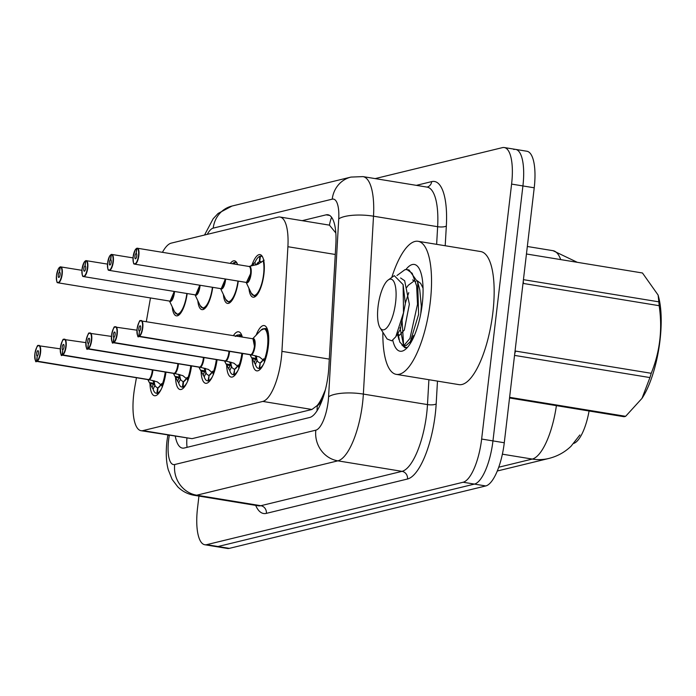 <?xml version="1.0" encoding="UTF-8"?>
<svg xmlns="http://www.w3.org/2000/svg" width="696" height="696" viewBox="0 0 696 696"><rect width="100%" height="100%" fill="white"/><g stroke="black" fill="none" stroke-linecap="round" stroke-linejoin="round"><path stroke-width="1.04" d="M252.03 264.906A21.576 7.056 99.3 0 1 260.034 254.605A21.576 7.056 99.3 0 1 263.923 274.102A21.576 7.056 99.3 0 1 253.057 297.192A21.576 7.056 99.3 0 1 248.924 288.24M230.298 263.401A21.576 7.056 99.3 0 1 234.482 260.826A21.576 7.056 99.3 0 1 237.623 264.602M256.163 335.133A22.951 7.508 99.3 0 1 264.167 325.563A22.951 7.508 99.3 0 1 268.317 346.303A22.951 7.508 99.3 0 1 256.754 370.864A22.951 7.508 99.3 0 1 252.196 358.649M233.43 335.585A22.951 7.508 99.3 0 1 238.615 331.783A22.951 7.508 99.3 0 1 242.321 337.047M136.433 377.719L134.763 387.185A40.455 13.233 -80.7 0 0 133.745 394.154A40.455 13.233 -80.7 0 0 141.044 430.702A40.455 13.233 -80.7 0 0 142.898 430.615L262.81 401.427A40.455 13.233 -80.7 0 0 281.923 351.358L287.9 246.715A40.455 13.233 -80.7 0 0 279.992 217.03A40.455 13.233 -80.7 0 0 278.139 217.117L171.242 243.13A40.455 13.233 -80.7 0 0 162.446 252.291M322.57 396.398A40.455 13.233 99.3 0 1 317.124 405.594L317.367 405.533A13.485 4.411 -80.7 0 0 322.57 396.398L325.354 389.864M573.791 443.387A36.41 11.91 -80.7 0 0 589.077 410.997M335.82 232.995L329.452 225.147L279.992 217.03M141.044 430.702L192.026 438.663L311.93 409.474L317.124 405.594M150.475 297.94L146.36 321.334M212.724 287.326A21.576 7.056 99.3 0 1 201.953 309.633A21.576 7.056 99.3 0 1 197.812 300.681M238.276 281.106A21.576 7.056 99.3 0 1 227.505 303.413A21.576 7.056 99.3 0 1 223.373 294.46M187.172 293.547A21.576 7.056 99.3 0 1 176.401 315.853A21.576 7.056 99.3 0 1 172.26 306.901M191.531 365.931A22.951 7.508 99.3 0 1 180.099 389.525A22.951 7.508 99.3 0 1 175.54 377.31M217.082 359.71A22.951 7.508 99.3 0 1 205.651 383.305A22.951 7.508 99.3 0 1 201.092 371.09M242.643 353.49A22.951 7.508 99.3 0 1 231.202 377.084A22.951 7.508 99.3 0 1 226.644 364.869M165.979 372.151A22.951 7.508 99.3 0 1 154.547 395.737A22.951 7.508 99.3 0 1 149.979 383.531M375.161 178.602L502.434 147.63A40.455 13.233 99.3 0 1 504.296 147.543A40.455 13.233 99.3 0 1 511.595 184.092L481.641 439.046L492.959 440.899A40.455 13.233 99.3 0 1 474.446 484.094L217.996 546.517A40.455 13.233 99.3 0 1 216.134 546.604A40.455 13.233 99.3 0 0 217.996 546.517L474.446 484.094A40.455 13.233 99.3 0 0 492.959 440.899L522.913 185.945L492.959 440.899L504.278 442.752A40.455 13.233 99.3 0 1 485.764 485.947L229.315 548.37A40.455 13.233 99.3 0 1 227.453 548.457L204.824 544.75A40.455 13.233 99.3 0 1 197.516 508.202L198.943 496.083M513.752 149.483A40.455 13.233 99.3 0 1 515.614 149.396A40.455 13.233 99.3 0 1 522.913 185.945A40.455 13.233 99.3 0 0 515.614 149.396L526.924 151.249A40.455 13.233 99.3 0 1 534.223 187.798L504.278 442.752M175.314 436.314A40.455 13.233 -80.7 0 0 182.395 448.093A40.455 13.233 -80.7 0 0 184.257 448.015L309.711 417.478A40.455 13.233 -80.7 0 0 328.825 367.401L335.846 244.444A40.455 13.233 -80.7 0 0 327.938 214.76A40.455 13.233 -80.7 0 0 326.085 214.846L302.186 220.667M481.641 439.046A40.455 13.233 99.3 0 1 463.127 482.241L206.677 544.663A40.455 13.233 99.3 0 1 204.824 544.75M152.824 380.477L154.921 385.192A1.349 0.444 -80.7 0 0 154.895 385.262L153.155 389.247L148.761 381.469L148.5 379.659L150.501 379.981M37.975 345.842A8.091 2.645 99.3 0 1 39.098 345.381A8.091 2.645 99.3 0 1 40.559 352.689A8.091 2.645 99.3 0 1 36.975 361.294L148.631 379.581A0.67 0.626 -110 0 1 148.735 379.598L157.287 381.86L161.759 385.567L162.377 387.002M147.9 379.555A8.091 2.645 -80.7 0 0 148.144 379.633A8.091 2.645 -80.7 0 0 148.396 379.642L148.405 379.633A0.67 0.635 -96.8 0 1 148.5 379.659M36.975 361.294L36.749 360.989A7.821 2.558 -80.7 0 0 40.211 352.672A7.821 2.558 -80.7 0 0 38.445 345.625A7.821 2.558 -80.7 0 0 34.861 353.977A7.821 2.558 -80.7 0 0 36.514 361.05L37.262 356.004M37.184 355.987A2.697 0.879 99.3 0 1 37.105 355.987A2.697 0.879 99.3 0 1 36.618 353.551A2.697 0.879 99.3 0 1 37.975 350.662A2.697 0.879 99.3 0 1 38.463 353.098A2.697 0.879 99.3 0 1 37.271 355.969L36.749 360.989M152.215 370.977A8.091 2.645 -80.7 0 0 152.32 369.915L152.215 370.977A8.091 2.645 -80.7 0 1 148.631 379.581M36.514 361.05L148.405 379.546M161.498 383.626A14.825 4.855 99.3 0 1 158.036 387.82L160.863 384.792M155.452 386.463A14.825 4.855 99.3 0 1 154.208 380.764M158.001 388.011L157.574 387.907L156.87 393.266L158.558 393.545M154.921 385.192L155.443 386.445L157.574 387.907M158.018 387.803L157.47 393.127L158.731 393.327M153.12 389.151A20.227 6.621 -80.7 0 0 156.243 393.257A20.227 6.621 -80.7 0 0 156.87 393.266M157.47 393.127A20.227 6.621 -80.7 0 0 161.272 389.151M149.457 382.609L154.016 383.348M60.117 266.916L59.96 267.125A7.821 2.558 -80.7 0 0 56.498 275.442A7.821 2.558 -80.7 0 0 58.273 282.498A7.821 2.558 -80.7 0 0 61.848 274.146A7.821 2.558 -80.7 0 0 60.195 267.073L60.482 266.846A8.091 2.645 99.3 0 1 60.735 266.846A8.091 2.645 99.3 0 1 62.196 274.163A8.091 2.645 99.3 0 1 58.116 282.82C58.003 281.219 56.55 286.404 56.48 275.451L58.499 268.586L60.274 266.907M60.195 267.073L59.525 272.127A2.697 0.879 99.3 0 1 59.612 272.136A2.697 0.879 99.3 0 1 60.1 274.572A2.697 0.879 99.3 0 1 58.742 277.452A2.697 0.879 99.3 0 1 58.255 275.016A2.697 0.879 99.3 0 1 59.447 272.153L59.96 267.125M57.203 282.028A8.091 2.645 99.3 0 0 58.116 282.82L169.781 301.107A8.091 2.645 -80.7 0 0 170.146 301.09A8.091 2.645 -80.7 0 0 173.852 292.442A8.091 2.645 -80.7 0 0 173.956 291.38A8.082 2.645 99.3 0 1 170.146 301.09L169.781 301.107A8.082 2.645 99.3 0 0 170.146 301.09L173.852 292.442M177.845 314.723A20.227 6.621 -80.7 0 0 177.88 314.723L178.802 314.688A20.227 6.621 -80.7 0 0 179.698 314.314M186.859 293.495A19.714 6.447 99.3 0 1 181.273 311.06A19.714 6.447 99.3 0 1 174.566 311.756L177.88 314.723A20.227 6.621 -80.7 0 0 178.802 314.688M178.376 374.257L180.473 378.972A1.349 0.444 -80.7 0 0 180.447 379.042L178.707 383.026L174.313 375.248L174.052 373.439L176.053 373.769M174.2 373.352A0.67 0.626 -110 0 1 174.287 373.378L182.839 375.64L187.32 379.346L187.929 380.79M174.313 375.248L173.426 373.369A8.091 2.645 -80.7 0 0 173.696 373.413A8.091 2.645 -80.7 0 0 173.948 373.421L173.956 373.413A0.67 0.635 -96.8 0 1 174.052 373.439M63.536 339.622A8.091 2.645 99.3 0 1 64.65 339.161A8.091 2.645 99.3 0 1 66.111 346.469A8.091 2.645 99.3 0 1 62.527 355.073L174.191 373.361A8.091 2.645 -80.7 0 0 177.767 364.756A8.091 2.645 -80.7 0 0 177.871 363.695L177.767 364.756M62.527 355.073L62.301 354.769A7.821 2.558 -80.7 0 0 65.763 346.451A7.821 2.558 -80.7 0 0 63.997 339.404A7.821 2.558 -80.7 0 0 60.413 347.756A7.821 2.558 -80.7 0 0 62.074 354.829L62.814 349.784M62.736 349.766A2.697 0.879 99.3 0 1 62.657 349.766A2.697 0.879 99.3 0 1 62.17 347.33A2.697 0.879 99.3 0 1 63.527 344.442A2.697 0.879 99.3 0 1 64.015 346.878A2.697 0.879 99.3 0 1 62.823 349.749L62.301 354.769M62.074 354.829L173.956 373.326M187.05 377.406A14.825 4.855 99.3 0 1 183.587 381.599L186.415 378.572M180.473 378.972L180.995 380.225A14.825 4.855 99.3 0 1 179.759 374.544M178.672 382.93A20.227 6.621 -80.7 0 0 181.795 387.037A20.227 6.621 -80.7 0 0 182.422 387.054L183.126 381.686L183.553 381.791M180.995 380.225L183.126 381.686M183.57 381.582L183.022 386.906L184.283 387.106M182.422 387.054L184.109 387.324M183.022 386.906A20.227 6.621 -80.7 0 0 186.833 382.93M175.009 376.388L179.568 377.128M203.928 368.036L206.025 372.751A1.349 0.444 -80.7 0 0 205.999 372.821L204.259 376.814L199.865 369.028L199.604 367.218L201.614 367.549M89.088 333.401A8.091 2.645 99.3 0 1 90.202 332.94A8.091 2.645 99.3 0 1 91.663 340.257A8.091 2.645 99.3 0 1 88.079 348.853L199.743 367.14A0.67 0.626 -110 0 1 199.848 367.157L208.391 369.428L212.872 373.126L213.481 374.57M199.004 367.123A8.091 2.645 -80.7 0 0 199.247 367.192A8.091 2.645 -80.7 0 0 199.5 367.201L199.508 367.192A0.67 0.635 -96.8 0 1 199.604 367.218M88.079 348.853L87.853 348.548A7.821 2.558 -80.7 0 0 91.315 340.231A7.821 2.558 -80.7 0 0 89.549 333.184A7.821 2.558 -80.7 0 0 85.965 341.536A7.821 2.558 -80.7 0 0 87.626 348.609L88.366 343.563M88.288 343.546A2.697 0.879 99.3 0 1 88.209 343.546A2.697 0.879 99.3 0 1 87.722 341.11A2.697 0.879 99.3 0 1 89.079 338.221A2.697 0.879 99.3 0 1 89.567 340.657A2.697 0.879 99.3 0 1 88.375 343.528L87.853 348.548M203.319 358.536A8.091 2.645 -80.7 0 0 203.423 357.474L203.319 358.536A8.091 2.645 -80.7 0 1 199.743 367.14M87.626 348.609L199.508 367.105M209.835 380.886L208.583 380.686L209.122 375.361L211.967 372.351M212.602 371.185A14.825 4.855 99.3 0 1 209.139 375.379M206.564 374.022A14.825 4.855 99.3 0 1 205.311 368.323M209.105 375.57L207.974 380.834L209.661 381.103M206.025 372.751L206.547 374.004L208.687 375.466M204.224 376.71A20.227 6.621 -80.7 0 0 207.347 380.816A20.227 6.621 -80.7 0 0 207.974 380.834M208.583 380.686A20.227 6.621 -80.7 0 0 212.384 376.71M201.135 371.194L204.528 371.742A2.697 0.879 99.3 0 1 205.094 370.916L200.561 370.168M229.48 361.816L231.585 366.531A1.349 0.444 -80.7 0 0 231.55 366.601L229.81 370.594L225.417 362.807L225.156 360.998L227.166 361.328M114.64 327.181A8.091 2.645 99.3 0 1 115.754 326.72A8.091 2.645 99.3 0 1 117.215 334.036A8.091 2.645 99.3 0 1 113.631 342.641L225.295 360.92A0.67 0.626 -110 0 1 225.4 360.937L233.943 363.208L238.424 366.905L239.032 368.349M225.417 362.807L224.53 360.928A8.091 2.645 -80.7 0 0 224.799 360.972A8.091 2.645 -80.7 0 0 225.052 360.98L225.06 360.972A0.67 0.635 -96.8 0 1 225.156 360.998M113.631 342.641L113.413 342.328A7.821 2.558 -80.7 0 0 116.876 334.01A7.821 2.558 -80.7 0 0 115.101 326.963A7.821 2.558 -80.7 0 0 111.525 335.315A7.821 2.558 -80.7 0 0 113.178 342.389L113.918 337.342M113.848 337.325A2.697 0.879 99.3 0 1 113.761 337.325A2.697 0.879 99.3 0 1 113.274 334.889A2.697 0.879 99.3 0 1 114.631 332.001A2.697 0.879 99.3 0 1 115.118 334.445A2.697 0.879 99.3 0 1 113.926 337.308L113.413 342.328M228.871 352.315A8.091 2.645 -80.7 0 0 228.975 351.254L228.871 352.315A8.091 2.645 -80.7 0 1 225.295 360.92M113.178 342.389L225.06 360.885M238.154 364.965A14.825 4.855 99.3 0 1 234.691 369.158L237.519 366.131M231.585 366.531L232.107 367.784A14.825 4.855 99.3 0 1 230.872 362.103M229.776 370.49A20.227 6.621 -80.7 0 0 232.899 374.596A20.227 6.621 -80.7 0 0 233.525 374.613L234.656 369.358M232.107 367.784L234.239 369.245M234.674 369.141L234.134 374.465L235.387 374.674M233.525 374.613L235.213 374.883M241.877 336.968A20.227 6.621 -80.7 0 0 239.433 334.68A20.227 6.621 -80.7 0 0 239.407 334.672L241.677 335.046M234.134 374.465A20.227 6.621 -80.7 0 0 237.936 370.49M226.113 363.947L230.672 364.687M255.032 355.595L257.137 360.31A1.349 0.444 -80.7 0 0 257.102 360.38L255.371 364.373L250.969 356.587L250.708 354.777L252.718 355.108M140.192 320.96A8.091 2.645 99.3 0 1 141.305 320.499A8.091 2.645 99.3 0 1 142.767 327.816A8.091 2.645 99.3 0 1 139.183 336.42L250.847 354.699A0.67 0.626 -110 0 1 250.951 354.716L259.495 356.987L263.975 360.685L264.584 362.129M250.116 354.682A8.091 2.645 -80.7 0 0 250.351 354.76A8.091 2.645 -80.7 0 0 250.603 354.76L250.612 354.751A0.67 0.635 -96.8 0 1 250.708 354.777M139.183 336.42L138.965 336.116A7.821 2.558 -80.7 0 0 142.428 327.799A7.821 2.558 -80.7 0 0 140.653 320.743A7.821 2.558 -80.7 0 0 137.077 329.095A7.821 2.558 -80.7 0 0 138.73 336.168L139.478 331.122M139.4 331.105A2.697 0.879 99.3 0 1 139.313 331.105A2.697 0.879 99.3 0 1 138.826 328.669A2.697 0.879 99.3 0 1 140.183 325.789A2.697 0.879 99.3 0 1 140.67 328.225A2.697 0.879 99.3 0 1 139.478 331.087L138.965 336.116M254.431 346.095A8.091 2.645 -80.7 0 0 252.97 338.787L254.423 346.095A8.091 2.645 -80.7 0 1 250.847 354.699M138.73 336.168L250.621 354.664M268.456 334.028L264.985 328.46A20.227 6.621 -80.7 0 0 264.959 328.451M260.939 368.454L259.686 368.245L260.226 362.955L263.071 359.91M263.706 358.745A14.825 4.855 99.3 0 1 260.243 362.938M257.137 360.31L257.659 361.563A14.825 4.855 99.3 0 1 256.424 355.882M255.328 364.269A20.227 6.621 -80.7 0 0 258.451 368.375A20.227 6.621 -80.7 0 0 259.077 368.393L260.208 363.138M257.659 361.563L259.791 363.025M259.077 368.393L260.765 368.663M268.447 333.958A20.227 6.621 -80.7 0 0 264.985 328.46L267.229 328.825M259.686 368.245A20.227 6.621 -80.7 0 0 263.488 364.269M252.239 358.753L255.632 359.31A2.697 0.879 99.3 0 1 256.206 358.475L251.665 357.727M85.678 260.695L85.512 260.904A7.821 2.558 -80.7 0 0 82.05 269.221L84.051 262.366L85.826 260.687M85.747 260.852L86.034 260.626A8.091 2.645 99.3 0 1 86.287 260.635A8.091 2.645 99.3 0 1 87.748 267.943A8.091 2.645 99.3 0 1 83.668 276.599C83.555 274.998 82.102 280.183 82.032 269.23A7.821 2.558 -80.7 0 0 83.825 276.277A7.821 2.558 -80.7 0 0 87.4 267.925A7.821 2.558 -80.7 0 0 85.747 260.852L85.077 265.907A2.697 0.879 99.3 0 1 85.164 265.915A2.697 0.879 99.3 0 1 85.651 268.351A2.697 0.879 99.3 0 1 84.294 271.231A2.697 0.879 99.3 0 1 83.807 268.795A2.697 0.879 99.3 0 1 84.999 265.933L85.512 260.904M82.763 275.807A8.091 2.645 99.3 0 0 83.668 276.599L195.332 294.887A8.091 2.645 -80.7 0 0 195.706 294.869A8.091 2.645 -80.7 0 0 199.404 286.221A8.091 2.645 -80.7 0 0 199.508 285.16A8.082 2.645 99.3 0 1 195.706 294.869L195.332 294.887A8.082 2.645 99.3 0 0 195.706 294.869L199.404 286.221M203.397 308.502A20.227 6.621 -80.7 0 0 203.432 308.511L204.354 308.467A20.227 6.621 -80.7 0 0 205.25 308.093M212.411 287.274A19.714 6.447 99.3 0 1 206.825 304.839A19.714 6.447 99.3 0 1 200.117 305.544L203.432 308.511A20.227 6.621 -80.7 0 0 204.354 308.467M111.343 254.466L111.064 254.684A7.821 2.558 -80.7 0 0 107.602 263.001A7.821 2.558 -80.7 0 0 109.376 270.057A7.821 2.558 -80.7 0 0 112.952 261.705A7.821 2.558 -80.7 0 0 111.299 254.632L110.794 259.721M110.629 259.686A2.697 0.879 99.3 0 1 110.716 259.695A2.697 0.879 99.3 0 1 111.203 262.131A2.697 0.879 99.3 0 1 109.846 265.011A2.697 0.879 99.3 0 1 109.359 262.575A2.697 0.879 99.3 0 1 110.551 259.712L111.064 254.684M111.299 254.632L111.586 254.405A8.091 2.645 99.3 0 1 111.839 254.414A8.091 2.645 99.3 0 1 113.3 261.722A8.091 2.645 99.3 0 1 109.228 270.379L220.884 288.666A8.091 2.645 -80.7 0 0 221.258 288.649A8.091 2.645 -80.7 0 0 224.956 280.01A8.091 2.645 -80.7 0 0 225.06 278.939A8.082 2.645 99.3 0 1 221.258 288.649L220.884 288.666A8.082 2.645 99.3 0 0 221.258 288.649L224.956 280.01M228.949 302.281A20.227 6.621 -80.7 0 0 228.984 302.29L229.915 302.247A20.227 6.621 -80.7 0 0 230.802 301.873M234.126 264.028L234.282 262.505L234.856 262.592M237.11 263.34A20.227 6.621 -80.7 0 0 235.518 262.366A20.227 6.621 -80.7 0 0 234.891 262.357L234.656 264.115M237.962 281.053A19.714 6.447 99.3 0 1 232.377 298.619A19.714 6.447 99.3 0 1 225.669 299.324L228.984 302.29A20.227 6.621 -80.7 0 0 229.915 302.247M234.282 262.505A20.227 6.621 -80.7 0 0 232.473 263.758M264.158 260.156L257.981 264.254L248.907 266.49M136.781 248.255L136.616 248.472A7.821 2.558 -80.7 0 0 133.154 256.789L135.154 249.925L136.938 248.255M136.851 248.411L137.138 248.185A8.091 2.645 99.3 0 1 137.39 248.194A8.091 2.645 99.3 0 1 138.852 255.502A8.091 2.645 99.3 0 1 134.78 264.158C134.659 262.557 133.214 267.743 133.145 256.798A7.821 2.558 -80.7 0 0 134.928 263.836A7.821 2.558 -80.7 0 0 138.504 255.484A7.821 2.558 -80.7 0 0 136.851 248.411L136.181 253.475A2.697 0.879 99.3 0 1 136.268 253.475A2.697 0.879 99.3 0 1 136.755 255.91A2.697 0.879 99.3 0 1 135.398 258.799A2.697 0.879 99.3 0 1 134.911 256.354A2.697 0.879 99.3 0 1 136.103 253.492L136.616 248.472M250.508 273.789L246.436 282.445A8.091 2.645 -80.7 0 0 246.81 282.428A8.091 2.645 -80.7 0 0 250.508 273.789A8.091 2.645 -80.7 0 0 249.055 266.472L137.077 248.185M250.725 266.02L254.936 262.401L255.615 265.002M263.253 261.183A19.714 6.447 99.3 0 1 260.6 287.004A19.714 6.447 99.3 0 1 251.221 293.103L254.536 296.07A20.227 6.621 -80.7 0 0 254.536 296.07L255.467 296.026A20.227 6.621 -80.7 0 0 256.354 295.652M259.295 261.6L256.293 264.898A14.825 4.846 99.3 0 1 258.164 262.34M261.409 262.27L259.73 261.496A14.825 4.846 99.3 0 1 261.426 262.262M260.957 261.844L259.312 261.574L259.843 256.285L260.408 256.372M259.895 261.487L260.487 261.583M262.67 257.12A20.227 6.621 -80.7 0 0 261.07 256.145A20.227 6.621 -80.7 0 0 260.443 256.137L259.738 261.461M255.702 296.261L254.536 296.07A20.227 6.621 -80.7 0 0 255.467 296.026M259.843 256.285A20.227 6.621 -80.7 0 0 254.884 262.505M391.926 276.947A67.416 22.063 99.3 0 1 418.096 241.303A67.416 22.063 99.3 0 1 430.259 302.221A67.416 22.063 99.3 0 1 396.302 374.37A67.416 22.063 99.3 0 1 382.87 332.262M418.096 241.303L480.718 251.56A67.416 22.063 99.3 0 1 492.881 312.478A67.416 22.063 99.3 0 1 458.925 384.627L396.302 374.37M405.89 269.57A43.97 14.39 99.3 0 1 418.783 267.934A43.97 14.39 99.3 0 1 422.237 304.178A43.97 14.39 99.3 0 1 405.455 349.349A43.97 14.39 99.3 0 1 392.77 340.222M401.827 344.885L404.915 347.739L407.569 347.269M410.37 343.406L409.944 342.18M412.841 338.917A30.485 9.97 99.3 0 1 412.215 338.23M408.761 292.642L405.376 303.021M402.07 320.334L403.619 345.094M403.81 345.46L405.872 347.739M523.435 279.661L658.834 301.838L658.12 295.078L658.781 297.644A63.371 20.741 99.3 0 1 642.399 397.738A63.371 20.741 99.3 0 1 642.19 398.042M658.12 295.078L642.469 272.989L526.454 253.988M658.834 301.838A72.81 23.829 99.3 0 1 659.173 305.701L523.47 283.481A72.81 23.829 99.3 0 0 523.27 281.036M514.727 353.768A72.81 23.829 99.3 0 0 515.536 351.08L651.23 373.3C659.973 351.706 662.618 329.173 659.173 305.701M651.23 373.3A72.81 23.829 99.3 0 1 649.933 377.571L514.535 355.395M509.611 397.32L625.634 416.312L641.99 398.364L649.933 377.571M625.634 416.312A72.81 23.829 99.3 0 1 624.808 416.556A72.81 23.829 99.3 0 1 623.999 416.713L509.542 397.973M398.042 333.323L399.73 341.988L402.88 345.303L404.237 345.164L409.953 338.413L417.513 304.274L416.634 285.925L412.18 273.284L407.082 269.639L404.985 269.656L396.981 275.52M402.88 345.303L406.238 345.494L410.37 341.553L418.6 314.409L417.67 282.045L409.048 269.961L407.082 269.639M399.974 327.764L403.567 345.051M389.803 279.209A25.691 8.404 99.3 0 1 395.615 302.36A25.691 8.404 99.3 0 1 383.861 329.8A25.691 8.404 99.3 0 1 380.06 327.807A25.691 8.404 99.3 0 1 378.537 303.143A25.691 8.404 99.3 0 1 387.855 280.253A25.691 8.404 99.3 0 1 389.803 279.209M387.855 280.253L394.275 275.651L403.115 284.638L403.515 312.713L395.78 336.777L391.778 340.831L387.124 338.995L380.06 327.807M412.824 336.916L414.572 335.072L410.997 340.544M420.784 313.609L421.324 306.197L419.784 289.919L417.722 282.028M415.703 281.619L412.571 279.931M395.78 336.777L400.313 329.425L405.359 303.578L403.115 284.638M413.32 335.742L413.85 336.76M423.046 288.17L420.645 283.368L417.322 280.775M414.494 280.662L408.265 285.299L406.647 287.552M397.694 333.845L399.4 335.341L404.306 330.078L409.352 304.23L404.672 280.758L400.6 277.974M186.937 438.219A40.455 37.862 76.3 0 0 187.059 447.328M331.592 217.282A40.455 37.862 76.3 0 0 329.452 225.147M317.367 405.533A40.455 37.862 76.3 0 0 317.08 410.727M192.026 438.663L142.898 430.615M335.272 254.475L287.9 246.715M329.304 359.119L281.923 351.358M311.93 409.474L262.81 401.427M579.864 434.983L571.024 446.258C564.804 452.217 557.426 456.28 548.874 458.447A47.197 44.17 -103.7 0 1 532.257 459.064A53.94 17.652 -80.7 0 0 556.4 405.646M560.698 259.599A53.94 17.652 -80.7 0 0 553.033 250.69L527.333 246.488M498.736 467.225L532.257 459.064L502.382 454.175M485.764 485.947L463.127 482.241M229.315 548.37L206.677 544.663M534.223 187.798L511.595 184.092M169.311 435.331L169.276 435.565A26.97 8.822 -80.7 0 0 168.589 440.211A26.97 8.822 -80.7 0 0 174.696 464.528L315.836 430.171A26.97 8.822 -80.7 0 0 328.181 401.366A26.97 8.822 -80.7 0 0 328.582 396.79L338.735 218.892A26.97 8.822 -80.7 0 0 332.227 199.16L213.211 228.131A26.97 8.822 -80.7 0 0 207.278 234.361M338.735 218.892A26.97 7.83 -176.7 0 1 373.508 216.195L437.636 226.696A53.94 17.652 -80.7 0 0 427.1 187.111L362.973 176.61A53.94 17.652 99.3 0 1 373.508 216.195L363.356 394.084A53.94 17.652 99.3 0 1 362.555 403.245A53.94 17.652 99.3 0 1 337.865 460.848L196.724 495.204A53.94 17.652 99.3 0 1 194.245 495.317L258.373 505.818A53.94 17.652 -80.7 0 0 260.852 505.705L401.992 471.349A53.94 17.652 -80.7 0 0 426.683 413.746A53.94 17.652 -80.7 0 0 427.483 404.585L428.901 379.712M437.48 381.112L436.175 403.915A60.682 19.853 99.3 0 1 407.499 479.013L266.359 513.37A6.742 6.308 76.3 0 0 260.852 505.705L196.724 495.204A26.97 25.239 -103.7 0 1 174.696 464.528M436.175 403.915A6.742 1.958 3.3 0 1 427.483 404.585L363.356 394.084A26.97 7.83 -176.7 0 0 328.582 396.79M266.359 513.37A60.682 19.853 99.3 0 1 255.684 505.374M416.347 185.353L431.694 181.613A60.682 19.853 99.3 0 1 446.336 226.017L445.205 245.74M315.836 430.171A26.97 25.239 -103.7 0 0 337.865 460.848L401.992 471.349A6.742 6.308 76.3 0 1 407.499 479.013M436.636 244.34L437.636 226.696A6.742 1.958 3.3 0 0 446.336 226.017M426.996 187.137L427.1 187.111A6.742 6.308 76.3 0 0 431.694 181.613M332.227 199.16A26.97 25.239 -103.7 0 1 351.001 177.08L231.977 206.051L218.074 213.463L213.133 218.796L204.537 235.03M213.211 228.131A26.97 25.239 -103.7 0 1 231.977 206.051M169.276 435.565A26.97 0.931 -170 0 1 167.945 435.104M329.678 215.438L326.085 214.846M148.57 379.946A8.335 2.732 99.3 0 1 147.996 379.607M152.894 370.011A8.335 2.732 99.3 0 1 149.414 379.746M36.731 361.355A8.091 2.645 99.3 0 1 36.479 361.355A8.091 2.645 99.3 0 1 35.566 360.554M152.32 369.915A8.082 2.645 99.3 0 1 149.014 379.372M165.222 372.029A19.714 6.455 99.3 0 1 161.759 385.567M162.316 386.776L162.09 385.915M150.031 383.626L153.424 384.183A2.697 0.879 99.3 0 1 153.99 383.348M151.963 387.541L153.424 384.183A1.349 0.783 -156.5 0 1 154.895 385.262M174.531 291.476A8.335 2.723 99.3 0 1 169.615 301.072M174.122 373.726A8.335 2.732 99.3 0 1 173.548 373.387M178.446 363.79A8.335 2.732 99.3 0 1 174.974 373.526M62.283 355.134A8.091 2.645 99.3 0 1 62.031 355.134A8.091 2.645 99.3 0 1 61.126 354.334M177.871 363.695A8.082 2.645 99.3 0 1 174.566 373.152M190.774 365.809A19.714 6.455 99.3 0 1 187.32 379.346M187.868 380.555L187.642 379.694M175.583 377.406L178.976 377.963A2.697 0.879 99.3 0 1 179.542 377.128M177.515 381.321L178.976 377.963A1.349 0.783 -156.5 0 1 180.447 379.042M199.674 367.505A8.335 2.732 99.3 0 1 199.1 367.175M203.998 357.57A8.335 2.732 99.3 0 1 200.526 367.305M87.835 348.913A8.091 2.645 99.3 0 1 87.592 348.913A8.091 2.645 99.3 0 1 86.678 348.113M203.423 357.474A8.082 2.645 99.3 0 1 200.117 366.931M216.326 359.588A19.714 6.455 99.3 0 1 212.872 373.126M213.42 374.335L213.194 373.474M203.067 375.1L204.528 371.742A1.349 0.783 -156.5 0 1 205.999 372.821M225.226 361.294A8.335 2.732 99.3 0 1 224.651 360.954M229.55 351.35A8.335 2.732 99.3 0 1 226.078 361.085M113.396 342.693A8.091 2.645 99.3 0 1 113.144 342.693A8.091 2.645 99.3 0 1 112.23 341.901M228.975 351.254A8.082 2.645 99.3 0 1 225.669 360.719M235.822 335.977A19.714 6.455 99.3 0 1 240.485 336.742M241.877 353.368A19.714 6.455 99.3 0 1 238.424 366.905M238.972 368.114L238.745 367.253M226.687 364.974L230.08 365.522A2.697 0.879 99.3 0 1 230.654 364.695M228.619 368.88L230.08 365.522A1.349 0.783 -156.5 0 1 231.55 366.601M250.778 355.073A8.335 2.732 99.3 0 1 250.203 354.734M252.805 338.761A8.335 2.732 99.3 0 1 255.101 345.112A8.335 2.732 99.3 0 1 251.63 354.864M138.948 336.473A8.091 2.645 99.3 0 1 138.695 336.473A8.091 2.645 99.3 0 1 137.782 335.681M250.351 354.76L138.695 336.473C137.843 338.038 137.295 335.585 137.06 329.104C138.748 322.431 139.835 319.647 140.314 320.769L252.97 338.787A8.082 2.645 99.3 0 1 254.449 345.955A8.082 2.645 99.3 0 1 251.221 354.499M252.683 338.743L260.904 330.217A19.714 6.455 99.3 0 1 267.69 336.716A19.714 6.455 99.3 0 1 263.975 360.685M264.524 361.894L264.306 361.033M254.17 362.66L255.632 359.31A1.349 0.783 -156.5 0 1 257.102 360.38M200.083 285.256A8.335 2.723 99.3 0 1 195.167 294.852M225.635 279.035A8.335 2.723 99.3 0 1 220.719 288.64M111.23 254.475L109.603 256.145L107.593 263.018C107.662 273.963 109.107 268.778 109.228 270.379A8.091 2.645 99.3 0 1 108.315 269.587M249.62 266.324A8.335 2.723 99.3 0 1 250.734 276.034A8.335 2.723 99.3 0 1 246.271 282.419M249.794 267.003A8.082 2.645 99.3 0 1 250.238 275.581A8.082 2.645 99.3 0 1 246.81 282.428A8.082 2.645 99.3 0 1 246.436 282.445L134.78 264.158A8.091 2.645 99.3 0 1 133.867 263.366M253.788 265.315L253.379 263.749M577.297 262.314L553.033 250.69M548.874 458.447L497.292 471.001M167.858 435.009L166.953 441.186C165.718 452.696 166.161 462.257 168.301 469.878L172.13 479.405L177.811 486.887C182.413 491.402 187.894 494.212 194.245 495.317M504.296 147.543L515.614 149.396M362.973 176.61L351.001 177.08M60.3 348.853L38.097 345.651C37.627 344.529 36.54 347.313 34.843 353.986C35.087 360.467 35.627 362.921 36.479 361.355L148.144 379.633M147.865 379.59L148.761 381.469M156.243 393.257L158.488 393.623M60.413 266.846L81.937 270.318M169.493 301.055L174.566 311.756M177.88 314.723L179.046 314.914M85.852 342.632L63.649 339.43C63.179 338.308 62.092 341.092 60.395 347.765C60.639 354.247 61.187 356.7 62.031 355.134L173.696 373.413M181.795 387.037L184.04 387.402M111.404 336.412L89.201 333.21C88.731 332.088 87.644 334.872 85.956 341.545C86.191 348.026 86.739 350.48 87.592 348.913L199.247 367.192M198.978 367.149L199.865 369.028M207.347 380.816L209.592 381.19M136.955 330.191L114.762 326.99C114.283 325.867 113.196 328.651 111.508 335.324C111.743 341.806 112.291 344.259 113.144 342.693L224.799 360.972M235.352 336.438L239.433 334.68M232.899 374.596L235.144 374.97M250.081 354.708L250.969 356.587M260.904 330.217L264.985 328.46M258.451 368.375L260.695 368.75M85.965 260.626L107.489 264.106M195.045 294.834L200.117 305.544M203.432 308.511L204.598 308.693M111.517 254.405L133.04 257.885M220.597 288.614L225.669 299.324M228.984 302.29L230.15 302.482M235.518 262.366L236.684 262.557M246.149 282.393L251.221 293.103M261.07 256.145L262.235 256.337M642.399 397.738L641.99 398.364M412.945 337.56L413.45 337.647M396.981 334.95L399.4 335.341M397.755 335.072L398.956 339.674"/></g></svg>
